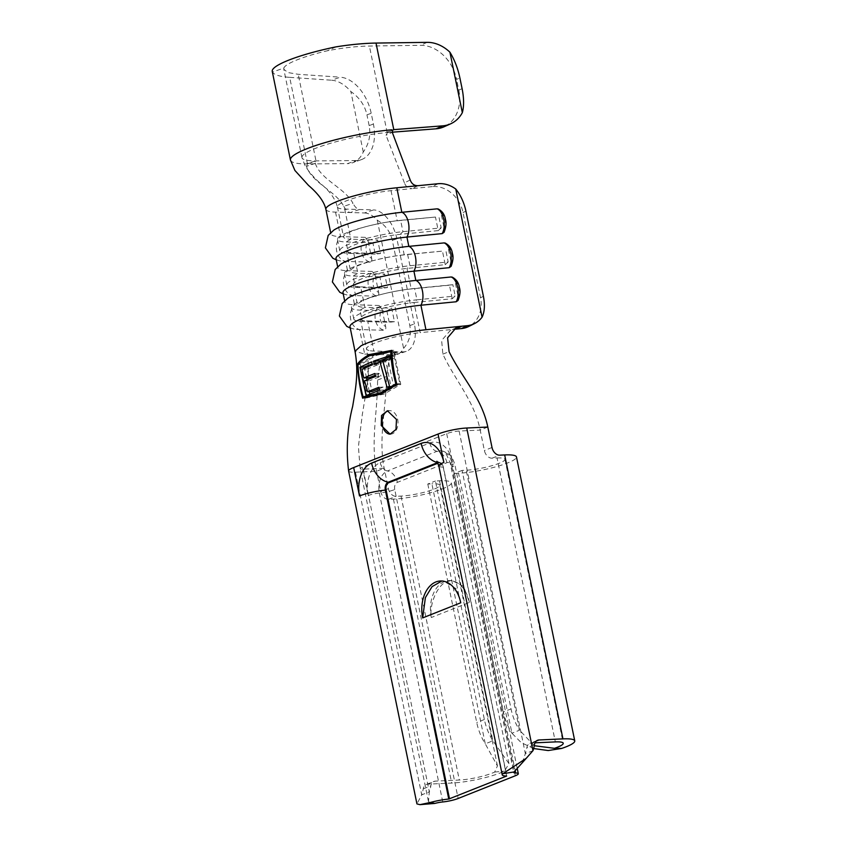 <?xml version="1.0" encoding="UTF-8"?>
<svg xmlns="http://www.w3.org/2000/svg" width="847" height="847" viewBox="0 0 847 847"><rect width="100%" height="100%" fill="white"/><g stroke="black" fill="none" stroke-linecap="round" stroke-linejoin="round"><path stroke-width="0.64" stroke-dasharray="4.24 3.18" d="M390.266 434.162A11.763 7.962 -92.6 0 0 390.562 434.151A11.763 7.962 -92.6 0 0 397.656 419.381A11.763 7.962 -92.6 0 0 389.493 410.657A11.763 7.962 -92.6 0 0 388.445 410.806M445.226 243.057L446.782 244.18L447.883 246.509L451.377 263.502L451.07 266.371M375.168 275.381L372.267 271.432A14.113 11.35 -88.3 0 0 368.403 285.958A14.113 11.35 -88.3 0 0 377.36 296.217C378.641 295.921 379.064 294.65 378.651 292.384A10.588 8.512 91.7 0 1 373.241 285.1A10.588 8.512 91.7 0 1 375.168 275.381L378.651 292.384M452.224 277.128L453.78 278.25L454.881 280.579L458.365 297.572L458.068 300.441M382.166 309.462L379.265 305.502A14.113 11.35 -88.3 0 0 375.39 320.028A14.113 11.35 -88.3 0 0 384.347 330.288C385.629 329.991 386.063 328.721 385.65 326.455A10.588 8.512 91.7 0 1 380.239 319.171A10.588 8.512 91.7 0 1 382.166 309.462L385.65 326.455M438.227 208.987L439.794 210.098L440.895 212.428L444.379 229.431L444.082 232.29M368.17 241.31L365.279 237.361A14.113 11.35 -88.3 0 0 361.404 251.877A14.113 11.35 -88.3 0 0 370.361 262.136C371.642 261.85 372.077 260.58 371.664 258.314A10.588 8.512 91.7 0 1 366.253 251.03A10.588 8.512 91.7 0 1 368.17 241.31L371.664 258.314M469.407 602.386A29.401 19.894 -92.6 0 0 449.016 580.587A29.401 19.894 -92.6 0 0 444.527 581.561A29.401 19.894 -92.6 0 0 431.303 617.516C429.069 603.742 438.005 583.89 447.555 581.423L451.959 580.449L463.733 586.537L469.407 602.386L431.303 617.516M460.757 602.778L456.438 588.919L443.309 580.841L441.859 580.989M393.77 129.633L387.46 132.577L392.235 132.206M356.079 160.581L316.227 160.866L307.419 163.916L347.545 163.63L356.079 160.581A37.639 23.981 70.3 0 0 361.288 159.67A37.639 23.981 70.3 0 0 373.411 124.054L371.208 113.307A37.639 23.981 70.3 0 0 340.261 77.183L331.728 80.232A37.639 23.981 -109.7 0 1 350.859 91.54C359.467 97.564 364.835 105.324 366.942 114.832L371.208 113.307M307.45 163.916L289.685 77.352C279.912 76.643 274.184 74.885 272.522 72.09L283.872 68.025A55.277 9.253 -11.6 0 1 327.26 50.799C342.463 47.866 356.513 46.278 369.398 46.034L420.504 45.315A37.639 29.645 -114.1 0 1 456.586 79.396L459.889 77.913M272.247 71.413A67.04 11.223 168.4 0 0 272.522 72.09M373.411 124.054L369.144 125.578C370.954 135.128 368.996 143.948 363.268 152.015A37.639 23.981 -109.7 0 1 352.754 162.719A37.639 23.981 -109.7 0 1 347.545 163.63M363.268 152.015L350.859 91.54M289.685 77.352L331.728 80.232M369.144 125.578L366.942 114.832M283.872 68.025L283.809 69.263L287.969 72.567L298.218 74.303L340.261 77.183M410.202 179.966L404.411 182.888C405.914 186.785 408.498 188.69 412.171 188.595L391.028 190.67A36.453 6.109 168.4 0 0 354.777 197.933A36.453 6.109 168.4 0 0 337.392 206.943C335.454 199.331 330.341 191.962 322.051 184.837C315.539 179.342 309.96 173.159 305.333 166.287L301.945 157.616A55.277 9.253 -11.6 0 0 301.956 157.637A55.277 9.253 -11.6 0 0 308.615 160.538A55.277 9.253 -11.6 0 0 314.629 160.866L315.285 161.502L316.227 160.866M315.285 163.323C320.738 179.85 344.898 187.97 352.987 203.312L343.808 206.329C335.772 191.041 311.887 182.836 306.466 166.372L315.285 163.323L315.995 160.898L298.218 74.303M301.945 157.616A55.277 9.253 -11.6 0 1 376.386 133.72A55.277 9.253 -11.6 0 1 385.459 132.735L393.188 129.771M336.047 46.86L327.26 50.799M462.102 88.66L458.799 90.142L456.586 79.396M458.799 90.142A37.639 29.645 -114.1 0 1 443.976 126.817M387.46 132.577L386.02 135.234L392.256 132.291M290.426 159.977A67.04 11.223 168.4 0 0 290.436 160.009A67.04 11.223 168.4 0 0 299.393 163.609A67.04 11.223 168.4 0 0 305.809 163.916L315.91 160.919M307.419 163.916L306.466 166.372M343.808 206.329C345.735 210.077 347.926 212.142 350.362 212.544L359.52 209.505C357.085 209.103 354.904 207.039 352.987 203.312M404.411 182.888L386.02 135.234M337.392 206.943A36.453 6.109 168.4 0 0 337.402 206.964A36.453 6.109 168.4 0 0 344.697 209.071L373.601 209.918L364.443 212.957L335.528 212.11A48.215 8.078 -11.6 0 1 325.883 209.325M349.991 326.773A48.215 8.078 -11.6 0 0 353.951 329.017A48.215 8.078 -11.6 0 0 359.636 329.557L364.676 354.088L355.02 351.304M364.443 212.957A29.401 16.771 -108.4 0 1 377.275 220.199C385.353 225.069 390.372 231.782 392.32 240.347L409.81 325.523C411.377 334.131 409.302 341.743 403.585 348.361A29.401 16.771 -108.4 0 1 397.021 354.438A29.401 16.771 -108.4 0 1 393.58 354.935L386.952 355.232L379.901 363.935L377.571 380.081C377.709 410.382 370.541 441.922 376.555 471.228L380.758 491.673A8.237 5.897 68.3 0 0 388.445 499.349L393.421 499.127A35.574 5.961 168.4 0 0 431.367 492.499A35.574 5.961 168.4 0 0 451.313 482.811A35.574 5.961 168.4 0 0 439.519 480.81L435.411 481.001L484.368 719.505A47.04 33.721 68.3 0 0 492.88 740.797L485.267 743.825L497.422 765.953L494.68 772.051A23.811 3.991 -11.6 0 1 459.318 780.034L435.358 781.125A8.237 5.897 68.3 0 0 433.96 781.432A8.237 5.897 68.3 0 0 430.837 785.868A37.639 26.977 -111.7 0 1 429.334 791.818L428.455 801.527L431.938 803.814M344.697 209.071L350.88 239.203A36.453 6.109 -11.6 0 1 343.586 237.096A36.453 6.109 -11.6 0 1 368.54 225.958A36.453 6.109 -11.6 0 1 387.682 222.03A36.453 6.109 -11.6 0 1 397.211 220.802L435.464 217.044L438.248 230.606L399.996 234.365A36.453 6.109 -11.6 0 0 363.712 241.639A36.453 6.109 -11.6 0 0 346.37 250.648A36.453 6.109 -11.6 0 0 353.665 252.766L357.879 273.274A36.453 6.109 -11.6 0 1 350.573 271.167A36.453 6.109 -11.6 0 1 375.539 260.04A36.453 6.109 -11.6 0 1 394.681 256.101A36.453 6.109 -11.6 0 1 404.21 254.873L442.462 251.114L445.236 264.677L406.994 268.435A36.453 6.109 -11.6 0 0 370.7 275.709A36.453 6.109 -11.6 0 0 353.358 284.73A36.453 6.109 -11.6 0 0 360.663 286.837L364.866 307.345L391.685 308.128L394.458 321.691L367.651 320.907A36.453 6.109 -11.6 0 1 360.356 318.8A36.453 6.109 -11.6 0 1 377.698 309.78A36.453 6.109 -11.6 0 1 413.982 302.506L420.165 332.638L455.718 329.144L450.043 330.753L441.647 340.483L442.865 354.12C454.744 379.805 474.151 400.62 480.196 430.075L459.116 431.038A8.978 1.503 168.4 0 0 446.697 433.653L362.325 467.163A8.978 1.503 168.4 0 0 360.134 468.666A8.978 1.503 168.4 0 0 363.109 469.164L384.178 468.2L376.555 471.228L355.486 472.192A20.741 3.473 -11.6 0 1 348.615 471.059M342.993 292.702A48.215 8.078 -11.6 0 0 346.963 294.936A48.215 8.078 -11.6 0 0 352.648 295.487L354.554 304.782A48.215 8.078 -11.6 0 1 344.898 301.987A48.215 8.078 -11.6 0 1 347.662 298.366M335.528 212.11L340.568 236.641A48.215 8.078 -11.6 0 1 330.912 233.846A48.215 8.078 -11.6 0 1 333.676 230.225M370.361 262.136L345.65 261.416A48.215 8.078 -11.6 0 1 339.965 260.865A48.215 8.078 -11.6 0 1 335.994 258.621M365.279 237.361L340.568 236.641A14.113 11.35 91.7 0 0 336.693 251.157A14.113 11.35 91.7 0 0 345.65 261.416L347.556 270.712A48.215 8.078 -11.6 0 1 337.911 267.917A48.215 8.078 -11.6 0 1 340.663 264.296M438.047 183.725L432.266 186.615A29.401 24.563 -116.6 0 1 463.034 212.565L480.514 297.742A29.401 24.563 -116.6 0 1 468.73 326.487M497.433 765.953L439.794 485.183A23.811 3.991 168.4 0 1 426.443 491.662A23.811 3.991 168.4 0 1 401.033 496.098L396.057 496.321A8.237 5.897 -111.7 0 1 388.381 488.645L384.178 468.2C378.133 438.757 386.359 406.962 386.539 376.492L388.964 360.674L395.962 352.183L398.757 351.77L373.845 351.039A36.453 6.109 -11.6 0 1 366.539 348.932A36.453 6.109 -11.6 0 0 373.845 351.039L367.651 320.907L362.389 321.479A42.922 7.189 -11.6 0 1 353.792 319.001A42.922 7.189 -11.6 0 1 374.215 308.382A42.922 7.189 -11.6 0 1 416.936 299.817L413.982 302.506L452.234 298.747L455.188 296.058L452.859 284.698L449.45 285.185L452.234 298.747M394.458 321.691L389.197 322.262L362.389 321.479L360.06 310.118L364.866 307.345A36.453 6.109 -11.6 0 1 357.572 305.238A36.453 6.109 -11.6 0 1 382.537 294.11A36.453 6.109 -11.6 0 1 401.669 290.182A36.453 6.109 -11.6 0 1 411.197 288.943L449.45 285.185M432.266 186.615L412.171 188.595L417.963 185.694M364.676 354.088L389.758 354.819L398.757 351.77L402.748 351.886A29.401 16.771 71.6 0 0 406.189 351.389A29.401 16.771 71.6 0 0 414.395 323.999L409.81 325.523M392.32 240.347L396.904 238.822L414.395 323.999M396.904 238.822A29.401 16.771 71.6 0 0 373.601 209.918M380.472 253.549L353.665 252.766L348.403 253.338L346.063 241.977L350.88 239.203L377.688 239.987L380.472 253.549L375.21 254.121L372.881 242.761L377.688 239.987M387.471 287.62L360.663 286.837L355.391 287.408L353.061 276.048L357.879 273.274L384.686 274.057L387.471 287.62L382.198 288.192L379.869 276.831L384.686 274.057M377.275 220.199L403.585 348.361M379.265 305.502L354.554 304.782A14.113 11.35 91.7 0 0 350.679 319.298A14.113 11.35 91.7 0 0 359.636 329.557L384.347 330.288M372.267 271.432L347.556 270.712A14.113 11.35 91.7 0 0 343.691 285.227A14.113 11.35 91.7 0 0 352.648 295.487L377.36 296.217M379.869 276.831L353.061 276.048A42.922 7.189 -11.6 0 1 344.464 273.57A42.922 7.189 -11.6 0 1 373.855 260.463A42.922 7.189 -11.6 0 1 396.396 255.836A42.922 7.189 -11.6 0 1 407.608 254.386L442.462 251.114M382.198 288.192L355.391 287.408A42.922 7.189 -11.6 0 1 346.804 284.92A42.922 7.189 -11.6 0 1 367.217 274.312A42.922 7.189 -11.6 0 1 409.948 265.746L448.19 261.988L445.861 250.627M445.236 264.677L448.19 261.988M372.881 242.761L346.063 241.977A42.922 7.189 -11.6 0 1 337.477 239.489A42.922 7.189 -11.6 0 1 366.857 226.393A42.922 7.189 -11.6 0 1 389.398 221.766A42.922 7.189 -11.6 0 1 400.62 220.315L435.464 217.044M375.21 254.121L348.403 253.338A42.922 7.189 -11.6 0 1 339.806 250.85A42.922 7.189 -11.6 0 1 360.219 240.241A42.922 7.189 -11.6 0 1 402.95 231.665L441.202 227.907L438.873 216.557M438.248 230.606L441.202 227.907M389.197 322.262L386.867 310.913L360.06 310.118A42.922 7.189 -11.6 0 1 351.463 307.641A42.922 7.189 -11.6 0 1 380.854 294.534A42.922 7.189 -11.6 0 1 403.384 289.907A42.922 7.189 -11.6 0 1 414.607 288.456L452.859 284.698M391.028 190.67L397.211 220.802L400.62 220.315L402.95 231.665L399.996 234.365L404.21 254.873L407.608 254.386L409.948 265.746L406.994 268.435L411.197 288.943L414.607 288.456L416.936 299.817L455.188 296.058M386.867 310.913L391.685 308.128M360.356 318.8L366.539 348.932A36.453 6.109 -11.6 0 1 373.22 343.755A36.453 6.109 -11.6 0 1 377.931 341.881C390.975 337.402 405.057 334.321 420.165 332.638M442.865 354.12L449.09 351.674M377.571 380.081L386.539 376.492M487.808 427.047L480.196 430.075L484.389 450.519A8.237 5.897 68.3 0 0 492.075 458.195L497.051 457.962L555.336 741.908M497.051 457.962A23.811 3.991 168.4 0 1 504.95 459.307A23.811 3.991 168.4 0 1 491.588 465.786A23.811 3.991 168.4 0 1 466.189 470.223L462.081 470.413L511.037 708.918A47.04 33.721 -111.7 0 0 519.55 730.199L511.937 733.227A47.04 33.721 -111.7 0 1 503.414 711.946L511.037 708.918M462.081 470.413L454.458 473.431L503.414 711.946M454.458 473.431L458.566 473.251A35.574 5.961 168.4 0 0 496.511 466.623A35.574 5.961 168.4 0 0 516.469 456.935M522.271 762.66L525.352 753.692A37.639 26.977 68.3 0 0 526.845 747.732A8.237 5.897 -111.7 0 1 529.968 743.295A8.237 5.897 -111.7 0 1 531.376 742.999L535.029 742.83M459.116 431.038L525.352 753.692L532.975 750.664M427.788 484.029L476.745 722.533A47.04 33.721 68.3 0 0 485.267 743.825L431.896 483.838L427.788 484.029L435.411 481.001M439.519 480.81L492.88 740.797L508.952 763.592L504.526 771.141A35.574 5.961 -11.6 0 1 451.705 783.062L427.746 784.153A8.237 5.897 68.3 0 0 426.337 784.46A8.237 5.897 68.3 0 0 423.214 788.885A37.639 26.977 -111.7 0 1 421.721 794.846L429.334 791.818L363.109 469.164M355.486 472.192L421.721 794.846L416.936 803.898M439.794 485.183A23.811 3.991 168.4 0 0 431.896 483.838M534.288 745.72L519.55 730.199L466.189 470.223M533.631 748.547L521.149 742.554L511.937 733.227L458.566 473.251M366.338 397.328L366.476 397.984L384.199 394.014L400.769 384.358L393.77 350.287L391.917 350.711M375.846 354.374L359.477 363.914L366.211 396.703M381.891 393.336L383.966 392.87L399.795 383.649L393.22 351.611L376.28 355.401L360.451 364.623L367.026 396.661M396.925 384.538L400.769 384.358M380.451 394.183L384.199 394.014M391.875 350.372L393.77 350.287M358.567 363.945L359.477 363.914M362.622 398.154L366.476 397.984M382.569 392.934L383.966 392.87M396.714 383.786L399.795 383.649M392.013 351.664L393.22 351.611M369.588 355.708L376.28 355.401M357.974 364.739L360.451 364.623M382.982 361.754L385.872 361.616L380.504 363.755L380.112 361.881M374.332 364.03L380.504 363.755M387.047 387.291L391.102 387.1L385.872 361.616M389.514 386.317L393.548 386.126L391.102 387.1M382.812 360.896L388.318 360.653L393.548 386.126M390.075 358.683L393.686 358.514L388.318 360.653M389.768 355.751L393.093 355.602L393.686 358.514M389.885 356.873L393.093 355.602M366.084 395.623L370.097 395.443L369.832 394.13M369.324 391.685L366.91 379.901M366.486 377.847L364.475 368.043M379.657 390.202L383.776 390.012L370.097 395.443M378.789 387.301L383.183 387.1L383.776 390.012M379.202 388.678L383.183 387.1M364.528 380.875L369.705 380.642L371.949 391.558M375.581 376.417L380.938 376.174L369.705 380.642M374.745 373.516L380.335 373.262L380.938 376.174M375.253 375.285L380.335 373.262M361.976 369.239L367.312 368.985L369.101 377.73M372.331 364.813L378.545 364.528L367.312 368.985M371.568 361.913L377.953 361.616L378.545 364.528M372.098 363.935L377.953 361.616M447.883 246.509A10.588 5.537 84.4 0 1 451.938 253.846A10.588 5.537 84.4 0 1 451.377 263.502M454.881 280.579A10.588 5.537 84.4 0 1 458.936 287.916A10.588 5.537 84.4 0 1 458.365 297.572M440.895 212.428A10.588 5.537 84.4 0 1 444.95 219.775A10.588 5.537 84.4 0 1 444.379 229.431M442.759 801.95L379.34 493.028A12.345 2.065 168.4 0 0 394.734 489.555L458.153 798.477M394.734 489.555A5.876 3.981 87.4 0 1 397.381 482.367L446.909 462.695A5.876 3.981 87.4 0 1 451.885 466.856A12.345 2.065 168.4 0 0 454.903 464.791A12.345 2.065 168.4 0 0 452.256 464.071L515.22 770.823M515.304 775.778L451.885 466.856M387.174 132.608L369.398 46.034M427.11 42.35L420.504 45.315M428.455 801.527L360.134 468.666L358.419 446.591L362.283 414.734L366.793 387.587C368.858 374.66 368.773 361.775 366.539 348.922A36.453 6.109 -11.6 0 1 373.22 343.755M483.404 296.302L480.514 297.742M463.034 212.565L465.924 211.115M393.58 354.935L402.748 351.886M446.697 433.653L452.52 462.038A26.892 18.2 87.4 0 0 429.768 442.992L380.239 462.663A26.892 18.2 -92.6 0 0 368.149 495.548L362.325 467.163M492.075 458.195L499.698 455.167M388.445 499.349L396.057 496.321M534.468 744.704L526.845 747.732M536.363 741.019L531.376 742.999M484.368 719.505L476.745 722.533M427.746 784.153L435.358 781.125M423.214 788.885L430.837 785.868M393.421 499.127L451.705 783.062M401.033 496.098L459.318 780.034M437.994 463.193L438.259 463.087A5.876 3.981 87.4 0 1 443.235 467.248L506.622 776.043M380.239 462.663A8.978 6.437 68.3 0 0 387.46 470.964A18.041 12.207 -92.6 0 0 379.34 493.028A8.978 1.503 168.4 0 0 368.149 495.548M494.68 772.051L504.526 771.141M443.235 467.248L506.665 776.043M438.81 465.914A20.741 3.473 168.4 0 0 443.256 467.121A6.458 4.373 87.4 0 0 439.487 462.377C441.351 462.78 442.653 464.368 443.383 467.152L506.792 776.074M452.52 462.038A8.978 1.503 168.4 0 0 450.329 463.553A8.978 1.503 168.4 0 0 452.256 464.071A18.041 12.207 87.4 0 0 441.721 450.837C447.258 452.584 451.642 453.981 454.903 464.791L517.316 768.843M388.381 488.645L380.758 491.673M492.012 447.491L484.389 450.519M429.768 442.992A8.978 6.437 68.3 0 0 436.988 451.292A18.041 12.207 87.4 0 1 441.721 450.837C442.261 452.52 444.177 446.75 450.329 463.553L513.748 772.475M446.909 462.695A12.345 8.851 -111.7 0 0 436.988 451.292L387.46 470.964A12.345 8.851 -111.7 0 1 397.381 482.367M438.259 463.087L437.793 462.547A20.741 14.865 -111.7 0 1 437.687 462.526M436.883 461.255L439.487 462.377A6.458 4.373 87.4 0 0 437.793 462.547L437.708 462.578M387.397 410.753L389.493 410.657M440.366 580.978L443.309 580.841M301.956 157.637L283.809 69.263M361.288 159.67L352.754 162.719M344.644 300.77L344.898 301.987M330.658 232.618L330.912 233.846M337.657 266.689L337.911 267.917M353.358 284.73L357.572 305.238M346.37 250.648L350.573 271.167M337.402 206.964L343.586 237.096M346.804 284.92L344.464 273.57M375.539 260.04L373.855 260.463M394.681 256.101L396.396 255.836M346.963 294.936L343.247 293.92M339.806 250.85L337.477 239.489M368.54 225.958L366.857 226.393M387.682 222.03L389.398 221.766M353.792 319.001L351.463 307.641M382.537 294.11L380.854 294.534M401.669 290.182L403.384 289.907M339.965 260.865L336.248 259.849M353.951 329.017L350.235 328.001M406.189 351.389L397.021 354.438M537.591 740.267L529.968 743.295M426.337 784.46L433.96 781.432M508.952 763.592L451.313 482.811M504.95 459.307L563.234 743.243M395.962 352.172L386.952 355.232M456.067 327.821L450.032 330.732M449.016 580.587L451.959 580.449"/><path stroke-width="1.27" d="M388.445 410.806A11.763 7.962 -92.6 0 0 382.41 425.427A11.763 7.962 -92.6 0 0 390.266 434.162M381.235 425.49L381.552 415.506L387.397 410.763L396.47 419.434L396.004 429.44L390.086 434.172L381.235 425.49M444.093 242.909L445.226 243.057C449.365 245.302 451.758 248.764 452.404 253.433C453.537 256.747 453.092 261.056 451.07 266.371L449.185 267.684A14.113 7.39 -95.6 0 0 450.678 253.274A14.113 7.39 -95.6 0 0 444.093 242.909L408.836 246.371A48.215 8.078 -11.6 0 0 340.663 264.296L335.179 269.494L332.373 281.935L339.806 292.3L343.247 293.92M451.091 276.98L452.224 277.128C456.364 279.383 458.756 282.834 459.402 287.504C460.535 290.817 460.09 295.127 458.068 300.441L456.173 301.765A14.113 7.39 -95.6 0 0 457.676 287.345A14.113 7.39 -95.6 0 0 451.091 276.98L415.835 280.442A48.215 8.078 -11.6 0 0 347.662 298.366L342.167 303.565L339.372 316.005L346.804 326.37L350.235 328.001M437.094 208.838L438.227 208.987C442.367 211.231 444.76 214.693 445.406 219.362C446.538 222.676 446.094 226.985 444.082 232.29L442.187 233.613A14.113 7.39 -95.6 0 0 443.69 219.204A14.113 7.39 -95.6 0 0 437.094 208.838L401.838 212.301A48.215 8.078 -11.6 0 0 333.676 230.225L328.181 235.424L325.386 247.864L332.818 258.219L336.248 259.849M425.946 329.748A48.215 8.078 168.4 0 0 374.3 340.526A48.215 8.078 168.4 0 0 361.097 345.756L355.02 351.293L349.991 326.773A48.215 8.078 -11.6 0 1 372.924 314.851A48.215 8.078 -11.6 0 1 420.917 305.227L425.946 329.748L461.731 326.233L456.067 327.842L447.597 337.794L449.09 351.674C461.477 377.106 481.795 397.741 487.808 427.047L466.739 428.01A20.741 3.473 -11.6 0 0 438.047 434.045L353.675 467.555A20.741 3.473 -11.6 0 0 348.604 471.027A20.741 3.473 -11.6 0 1 348.604 471.027L416.936 803.898L419.953 804.65L434.85 803.422A8.978 1.503 -11.6 0 1 442.759 801.95A12.345 2.065 -11.6 0 0 458.153 798.477L515.304 775.778A12.345 2.065 -11.6 0 0 518.311 773.713L517.316 768.843M441.859 580.989L432.044 586.653L425.395 597.59L422.653 617.918L460.757 602.778A29.401 19.894 -92.6 0 0 440.366 580.978A29.401 19.894 -92.6 0 0 422.653 617.918M392.235 132.206L436.036 128.818L442.642 125.854L393.77 129.633L392.542 130.343L393.77 129.633M417.963 185.694L396.809 187.78A48.215 8.078 -11.6 0 0 348.858 197.393A48.215 8.078 -11.6 0 0 325.873 209.304A48.215 8.078 -11.6 0 1 325.873 209.304C324.242 201.925 318.472 193.963 308.541 185.429L294.904 170.459L290.426 159.977A67.04 11.223 168.4 0 1 382.368 130.787A67.04 11.223 168.4 0 1 391.706 129.803L392.542 130.343L392.256 132.291L410.202 179.966C411.684 183.884 414.268 185.789 417.963 185.694L438.047 183.725A29.401 24.563 63.4 0 1 455.76 189.029L482.07 317.191C484.622 311.834 485.066 304.867 483.404 296.302L465.924 211.115C464.061 202.518 460.673 195.159 455.76 189.029M393.781 129.633L376.015 43.07C363.945 43.271 350.626 44.531 336.047 46.86A67.04 11.223 168.4 0 0 272.247 71.413L290.436 160.009M442.642 125.854A37.639 29.645 65.9 0 0 450.583 123.853L443.976 126.817A37.639 29.645 -114.1 0 1 436.036 128.818M450.583 123.853A37.639 29.645 65.9 0 0 462.335 112.672C464.071 106.182 463.987 98.178 462.102 88.66L459.889 77.913C457.867 68.374 454.543 59.798 449.916 52.196A37.639 29.645 65.9 0 0 427.11 42.35L376.015 43.07M462.335 112.672L449.916 52.196M391.875 350.372C392.256 361.785 393.94 373.178 396.925 384.538L380.451 394.183L362.622 398.154C359.647 386.783 357.963 375.401 357.593 363.998C359.372 361.15 363.278 358.006 369.313 354.565L391.875 350.372M474.511 323.596L468.73 326.487A29.401 24.563 -116.6 0 1 461.414 328.583L455.718 329.144L461.731 326.233L467.195 325.693A29.401 24.563 63.4 0 0 474.511 323.596A29.401 24.563 63.4 0 0 482.07 317.191M337.657 266.689L335.994 258.621A48.215 8.078 -11.6 0 1 358.937 246.71A48.215 8.078 -11.6 0 1 406.931 237.075L442.187 233.613M344.644 300.77L342.993 292.702A48.215 8.078 -11.6 0 1 365.925 280.781A48.215 8.078 -11.6 0 1 413.918 271.156L449.185 267.684M396.809 187.78L401.838 212.301A14.113 7.39 -95.6 0 1 408.434 222.666A14.113 7.39 -95.6 0 1 406.931 237.075L408.836 246.371A14.113 7.39 -95.6 0 1 415.422 256.736A14.113 7.39 -95.6 0 1 413.918 271.156L415.835 280.442A14.113 7.39 -95.6 0 1 422.42 290.817A14.113 7.39 -95.6 0 1 420.917 305.227L456.173 301.765M515.22 770.823L515.664 772.993A8.978 1.503 -11.6 0 1 513.748 772.475A8.978 1.503 -11.6 0 1 514.034 771.966L502.896 773.671L526.252 758.309L532.975 750.664A37.639 26.977 68.3 0 0 534.468 744.704A8.237 5.897 -111.7 0 1 537.591 740.267A8.237 5.897 -111.7 0 1 538.999 739.971L562.948 738.88A35.574 5.961 -11.6 0 1 574.753 740.881L516.469 456.935A35.574 5.961 168.4 0 0 504.664 454.934L499.698 455.167A8.237 5.897 -111.7 0 1 492.012 447.491L487.808 427.047M535.029 742.83L555.336 741.908A23.811 3.991 -11.6 0 1 563.234 743.243A23.811 3.991 -11.6 0 1 554.467 748.314L561.656 748.441L548.21 750.548L533.631 748.547M437.687 462.526A20.741 14.865 -111.7 0 1 421.118 443.394A26.892 18.2 87.4 0 1 443.87 462.441A20.741 3.473 168.4 0 0 438.81 465.914L502.229 774.836A20.741 3.473 -11.6 0 0 506.665 776.043L448.762 799.039L385.353 490.117L386.084 489.947A5.876 3.981 87.4 0 1 388.731 482.758L437.994 463.193M515.664 772.993A12.345 2.065 -11.6 0 1 518.311 773.713M434.85 803.422L430.498 802.427A20.741 3.473 -11.6 0 1 448.762 799.039M419.953 804.65L430.498 802.427M502.229 774.836A20.741 3.473 -11.6 0 1 502.896 773.671M514.034 771.966L526.252 758.309M574.753 740.881A35.574 5.961 -11.6 0 1 561.656 748.441M554.467 748.314L534.288 745.72M391.917 350.711L375.846 354.374M366.211 396.703L366.338 397.328M363.067 396.841C360.166 386.168 358.472 375.465 357.974 364.739C359.964 361.976 363.839 358.969 369.588 355.708L390.742 351.727C391.24 362.463 392.944 373.167 395.856 383.829L380.112 393.04L363.067 396.841L367.026 396.661L381.891 393.336M369.313 354.565L376.047 354.258M357.593 363.998L358.567 363.945M380.112 393.04L382.569 392.934M395.856 383.829L396.714 383.786M390.742 351.727L392.013 351.664M359.922 367.249L366.084 395.623L379.657 390.202L378.789 387.301L367.651 391.759L364.528 380.875L375.581 376.417L374.745 373.516L363.787 377.974L361.976 369.239L372.331 364.813L371.568 361.913L359.922 367.249L364.274 367.047L372.098 363.935M374.332 364.03L379.964 361.891L387.047 387.291L389.514 386.317L382.812 360.896L390.075 358.683L389.768 355.751L373.58 361.129L374.332 364.03M379.964 361.891L382.982 361.754M373.58 361.129L379.901 360.843L389.885 356.873M380.112 361.881L379.901 360.843M369.832 394.13L369.324 391.685M366.91 379.901L366.486 377.847M364.475 368.043L364.274 367.047M367.651 391.759L371.949 391.558L379.202 388.678M363.787 377.974L369.101 377.73L375.253 375.285M461.414 328.583L467.195 325.693M421.118 443.394L371.589 463.065A26.892 18.2 -92.6 0 0 359.499 495.95L353.675 467.555M438.047 434.045L443.87 462.441M538.999 739.971L536.363 741.019M504.664 454.934L562.948 738.88M466.739 428.01L532.975 750.664M449.503 798.88L386.084 489.947M437.708 462.578L388.254 482.218A6.458 4.373 -92.6 0 0 385.353 490.117A20.741 3.473 168.4 0 0 359.499 495.95M388.731 482.758L388.254 482.218A20.741 14.865 -111.7 0 1 371.589 463.065M355.02 351.304C358.99 373.802 355.317 389.789 352.691 406.285C347.281 427.354 345.925 448.942 348.625 471.059M325.883 209.325L330.658 232.618M438.81 465.914L436.883 461.255"/></g></svg>
